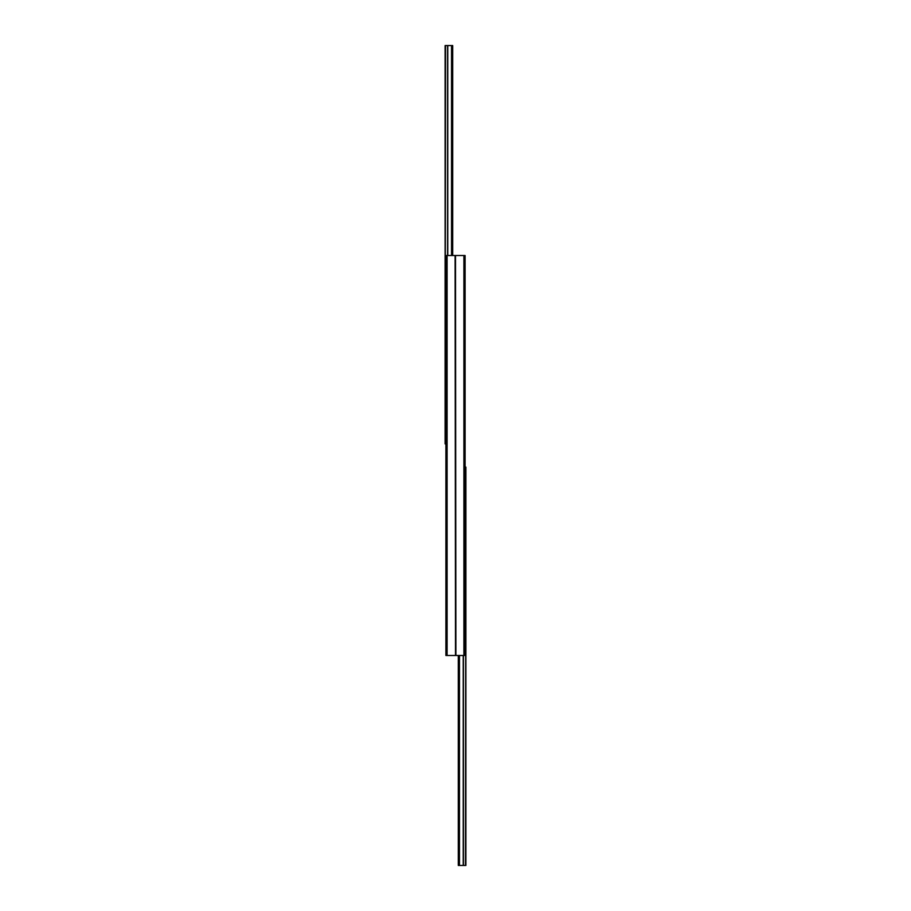 <?xml version="1.0" encoding="UTF-8"?>
<svg xmlns="http://www.w3.org/2000/svg" width="911" height="911" viewBox="0 0 911 911"><rect width="100%" height="100%" fill="white"/><g stroke="black" fill="none" stroke-linecap="round" stroke-linejoin="round"><path stroke-width="1.37" d="M452.699 255.524L452.699 45.55L445.103 45.55L445.103 443.896L445.502 45.55M452.699 74.303L452.699 84.461M458.301 655.476L458.301 865.45L465.897 865.45L465.897 467.104L465.498 865.45M458.301 836.697L458.301 826.539M463.904 655.476L463.904 255.524L465.1 255.524L465.1 655.476L455.5 655.476L455.5 255.524L445.9 255.524L445.9 655.476L447.096 655.476L447.096 255.524M455.899 655.476L455.5 255.524M455.5 655.476L455.101 255.524M455.101 655.476L447.096 655.476M463.904 255.524L455.899 255.524M451.537 255.524L451.537 45.55M447.768 255.524L447.768 45.55M447.563 255.524L447.563 45.55M459.463 655.476L459.463 865.45M463.232 655.476L463.232 865.45M463.437 655.476L463.437 865.45"/></g></svg>
